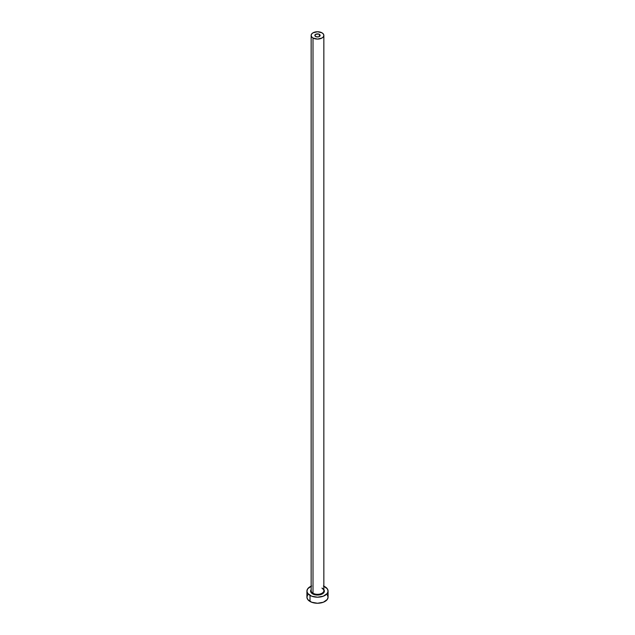 <?xml version="1.0" encoding="UTF-8"?>
<svg xmlns="http://www.w3.org/2000/svg" width="635" height="635" viewBox="0 0 635 635"><rect width="100%" height="100%" fill="white"/><g stroke="black" fill="none" stroke-linecap="round" stroke-linejoin="round"><path stroke-width="0.95" d="M315.627 36.497A2.643 1.524 180 0 1 314.857 35.417A2.643 1.524 180 0 1 316.484 34.004A2.643 1.524 180 0 1 319.373 34.338L319.373 36.497L318.516 36.83L316.484 36.83L314.904 35.711L315.627 34.338L318.516 34.004L320.096 35.115L319.373 36.497L319.373 34.338A2.643 1.524 180 0 1 320.143 35.417A2.643 1.524 180 0 1 318.516 36.83A2.643 1.524 180 0 1 315.627 36.497M311.206 590.169A6.35 3.667 0 0 0 313.007 593.249L312.634 593.9A6.882 3.969 180 0 1 311.15 589.566L310.753 591.868L312.634 593.9L313.007 593.249A6.35 3.667 0 0 0 319.929 594.042A6.35 3.667 0 0 0 323.85 590.661L323.85 35.417A6.35 3.667 180 0 1 319.929 38.806A6.35 3.667 180 0 1 313.007 38.013L313.007 593.249L313.007 38.013A6.35 3.667 180 0 1 311.15 35.417A6.35 3.667 180 0 1 315.071 32.028A6.35 3.667 180 0 1 321.993 32.822A6.35 3.667 180 0 1 323.85 35.417L323.366 34.012L321.993 32.822L317.5 31.75L313.007 32.822L311.634 34.012L311.15 35.417L311.634 36.822L313.007 38.013L317.5 39.084L321.993 38.013L323.366 36.822L323.85 35.417M323.85 586.2A10.581 6.112 180 0 1 324.985 586.772A10.581 6.112 180 0 1 328.081 591.09A10.581 6.112 180 0 1 321.548 596.733A10.581 6.112 180 0 1 310.015 595.408L310.015 601.464A10.581 6.112 0 0 0 321.548 602.782A10.581 6.112 0 0 0 328.081 597.138L327.279 594.804M307.721 594.804L306.919 597.138A10.581 6.112 0 0 0 310.015 601.464L310.015 595.408A10.581 6.112 180 0 1 306.919 591.09A10.581 6.112 180 0 1 311.15 586.2M311.618 586.01L307.721 588.748L306.919 591.09L307.721 593.431L311.618 596.17L317.5 597.202L323.382 596.17L327.279 593.431L328.081 591.09L327.279 588.748L323.382 586.01M323.85 589.566L324.382 591.09L323.858 592.614L321.326 594.392L316.159 594.987L312.634 593.9A6.882 3.969 180 0 0 321.326 594.392A6.882 3.969 180 0 0 323.85 589.566M306.919 591.09L306.919 597.138L307.721 599.48L311.618 602.218L317.5 603.25L323.382 602.218L327.279 599.48L328.081 597.138L328.081 591.09M311.15 35.417L311.15 590.661A6.35 3.667 0 0 0 313.007 593.249A6.35 3.667 0 0 0 319.532 594.13A6.35 3.667 0 0 0 323.794 591.153A6.35 3.667 0 0 0 321.993 588.066M323.85 590.661C324.167 590.32 323.588 589.534 322.104 588.312"/></g></svg>
